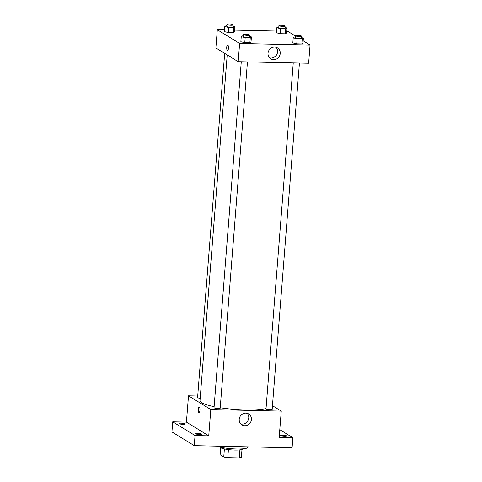 <?xml version="1.0" encoding="UTF-8"?>
<svg xmlns="http://www.w3.org/2000/svg" width="482" height="482" viewBox="0 0 482 482"><rect width="100%" height="100%" fill="white"/><g stroke="black" fill="none" stroke-linecap="round" stroke-linejoin="round"><path stroke-width="0.72" d="M239.897 449.881L239.265 457.9L227.781 457.641A11.062 1.88 4.5 0 1 223.75 456.978L220.111 454.737L220.666 447.754M239.265 457.9A11.062 1.88 4.5 0 0 241.362 457.37L241.988 449.435M242.663 448.856A11.321 1.922 -175.5 0 1 231.221 449.881A11.321 1.922 -175.5 0 1 220.087 447.079M228.42 449.598L227.781 457.641M224.383 448.947L223.75 456.978M217.051 446.157A16.472 2.796 4.5 0 0 235.421 448.965A16.472 2.796 4.5 0 0 247.953 447.236L247.983 446.85M279.795 429.667L292.881 437.722L292.086 447.832L194.246 445.651L171.935 431.914L172.731 421.804L186.432 422.105L188.498 395.812L197.704 396.017M282.663 435.204A3.091 0.524 -175.5 0 1 286.676 436.023A3.091 0.524 -175.5 0 1 284.525 436.349A3.091 0.524 -175.5 0 1 280.518 435.535A3.091 0.524 -175.5 0 1 282.663 435.204M292.881 437.722L279.18 437.415L281.253 411.122L210.809 409.549L208.736 435.842L195.041 435.535L194.246 445.651M251.405 419.575A6.411 5.995 -58.4 0 1 241.952 424.895A6.411 5.995 -58.4 0 1 240.205 416.291A6.411 5.995 -58.4 0 1 248.676 413.978A6.411 5.995 -58.4 0 1 251.405 419.575M195.041 435.535L172.731 421.804M197.548 433.306A3.091 0.524 -175.5 0 1 201.554 434.119A3.091 0.524 -175.5 0 1 199.403 434.451A3.091 0.524 -175.5 0 1 195.397 433.637A3.091 0.524 -175.5 0 1 197.548 433.306M181.087 423.172A3.091 0.524 -175.5 0 1 185.094 423.985A3.091 0.524 -175.5 0 1 182.949 424.317A3.091 0.524 -175.5 0 1 178.936 423.503A3.091 0.524 -175.5 0 1 181.087 423.172M208.736 435.842L186.432 422.105M227.203 54.9L199.988 400.723A34.999 5.941 4.5 0 0 214.122 406.669M220.232 407.76A34.999 5.941 4.5 0 0 266.04 408.531M210.809 409.549L188.498 395.812M272.457 405.705L281.253 411.122M241.271 61.732L214.038 407.712A3.091 0.524 4.5 0 0 217.081 408.477A3.091 0.524 4.5 0 0 220.196 408.194L247.453 61.871M224.672 53.345L197.584 397.578A3.091 0.524 4.5 0 0 200.175 398.301M299.424 63.034L272.167 409.357A3.091 0.524 -175.5 0 1 269.54 409.67A3.091 0.524 -175.5 0 1 266.154 409.049A3.091 0.524 -175.5 0 1 266.01 408.875L293.243 62.895M199.036 412.592A2.832 0.88 91.3 0 1 198.879 412.544A2.832 0.88 91.3 0 1 198.229 409.489A2.832 0.88 91.3 0 1 199.162 406.928A2.832 0.88 91.3 0 1 199.976 409.778A2.832 0.88 91.3 0 1 199.036 412.592A2.832 0.88 91.3 0 1 198.879 412.544A2.832 0.88 91.3 0 1 198.229 409.489A2.832 0.88 91.3 0 1 199.162 406.928M247.236 413.351A6.411 5.995 -58.4 0 1 248.76 417.942A6.411 5.995 -58.4 0 1 240.747 423.895M303.172 40.789L310.065 45.037L308.631 63.238L238.186 61.666L215.876 47.929L217.31 29.727L224.522 29.89M234.692 30.113L276.493 31.047M286.663 31.276L287.754 31.3L295.358 35.981M249.453 36.469L251.411 36.921L251.014 41.982L249.869 42.784L244.784 42.669L240.849 41.753L241.247 36.698L242.392 35.897L243.302 35.915M284.964 27.498L286.929 27.95L286.525 33.011L285.38 33.812L280.295 33.698L276.361 32.782L276.758 27.727L277.903 26.926L278.813 26.944M310.065 45.037L239.62 43.458L217.31 29.727M232.993 26.335L234.951 26.793L234.553 31.848L233.409 32.649L228.323 32.535L224.389 31.619L224.787 26.564L225.931 25.763L226.841 25.781M301.425 37.626L303.383 38.084L302.985 43.139L301.84 43.94L296.755 43.832L292.821 42.916L293.219 37.855L294.363 37.054L295.273 37.078M239.62 43.458L238.186 61.666M280.217 53.484A6.411 5.995 -58.4 0 1 270.764 58.81A6.411 5.995 -58.4 0 1 269.016 50.206A6.411 5.995 -58.4 0 1 277.487 47.893A6.411 5.995 -58.4 0 1 280.217 53.484M227.528 50.55A2.832 0.88 91.3 0 1 227.371 50.502A2.832 0.88 91.3 0 1 226.721 47.447A2.832 0.88 91.3 0 1 227.655 44.886A2.832 0.88 91.3 0 1 228.468 47.736A2.832 0.88 91.3 0 1 227.528 50.55A2.832 0.88 91.3 0 1 227.371 50.502A2.832 0.88 91.3 0 1 226.721 47.447A2.832 0.88 91.3 0 1 227.655 44.886M276.047 47.26A6.411 5.995 -58.4 0 1 277.572 51.857A6.411 5.995 -58.4 0 1 269.558 57.804M303.383 38.084L302.238 38.885L297.153 38.771L293.219 37.855M295.382 35.704L295.219 37.729A3.091 0.524 4.5 0 0 298.262 38.494A3.091 0.524 4.5 0 0 301.377 38.211L301.539 36.192A3.091 0.524 4.5 0 0 301.395 36.011A3.091 0.524 4.5 0 0 298.009 35.397A3.091 0.524 4.5 0 0 295.382 35.704A3.091 0.524 4.5 0 0 298.418 36.469A3.091 0.524 4.5 0 0 301.539 36.192M302.985 43.139L301.84 43.94L296.755 43.832L292.821 42.916M302.238 38.885L301.84 43.94M297.153 38.771L296.755 43.832M251.411 36.921L250.266 37.723L245.181 37.614L241.247 36.698M243.41 34.547L243.247 36.566A3.091 0.524 4.5 0 0 246.29 37.331A3.091 0.524 4.5 0 0 249.405 37.054L249.568 35.029A3.091 0.524 4.5 0 0 249.423 34.855A3.091 0.524 4.5 0 0 246.037 34.234A3.091 0.524 4.5 0 0 243.41 34.547A3.091 0.524 4.5 0 0 246.447 35.313A3.091 0.524 4.5 0 0 249.568 35.029M251.014 41.982L249.869 42.784L244.784 42.669L240.849 41.753M250.266 37.723L249.869 42.784M245.181 37.614L244.784 42.669M286.929 27.95L285.778 28.751L280.693 28.637L276.758 27.727M278.921 25.576L278.765 27.595A3.091 0.524 4.5 0 0 281.801 28.36A3.091 0.524 4.5 0 0 284.922 28.083L285.079 26.058A3.091 0.524 4.5 0 0 284.934 25.883A3.091 0.524 4.5 0 0 281.548 25.263A3.091 0.524 4.5 0 0 278.921 25.576A3.091 0.524 4.5 0 0 281.958 26.335A3.091 0.524 4.5 0 0 285.079 26.058M286.525 33.011L285.38 33.812L280.295 33.698L276.361 32.782M285.778 28.751L285.38 33.812M280.693 28.637L280.295 33.698M234.951 26.793L233.806 27.595L228.721 27.48L224.787 26.564M226.95 24.413L226.793 26.438A3.091 0.524 4.5 0 0 229.83 27.197A3.091 0.524 4.5 0 0 232.951 26.92L233.107 24.895A3.091 0.524 4.5 0 0 232.963 24.721A3.091 0.524 4.5 0 0 229.577 24.1A3.091 0.524 4.5 0 0 226.95 24.413A3.091 0.524 4.5 0 0 229.986 25.178A3.091 0.524 4.5 0 0 233.107 24.895M234.553 31.848L233.409 32.649L228.323 32.535L224.389 31.619M233.806 27.595L233.409 32.649M228.721 27.48L228.323 32.535"/></g></svg>
